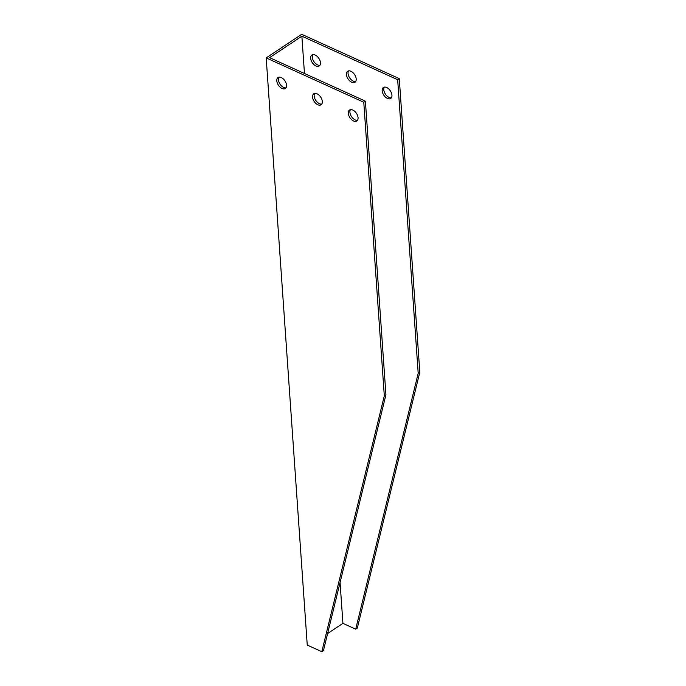 <?xml version="1.0" encoding="UTF-8"?>
<svg xmlns="http://www.w3.org/2000/svg" width="686" height="686" viewBox="0 0 686 686"><rect width="100%" height="100%" fill="white"/><g stroke="black" fill="none" stroke-linecap="round" stroke-linejoin="round"><path stroke-width="1.03" d="M321.82 651.7L307.251 645.08L266.194 57.907L363.777 102.24L384.306 395.831L385.926 394.759L323.432 650.628L321.82 651.7L384.306 395.831M286.568 85.253A6.594 3.927 56.4 0 1 285.333 88.52A6.594 3.927 56.4 0 1 278.413 85.21A6.594 3.927 56.4 0 1 278.036 77.544A6.594 3.927 56.4 0 1 283.249 78.873A6.594 3.927 56.4 0 1 286.568 85.253M322.317 101.494A6.594 3.927 56.4 0 1 321.082 104.761A6.594 3.927 56.4 0 1 314.162 101.442A6.594 3.927 56.4 0 1 313.776 93.785A6.594 3.927 56.4 0 1 318.999 95.114A6.594 3.927 56.4 0 1 322.317 101.494M358.058 117.735A6.594 3.927 56.4 0 1 356.823 121.002A6.594 3.927 56.4 0 1 349.903 117.683A6.594 3.927 56.4 0 1 349.526 110.026A6.594 3.927 56.4 0 1 354.739 111.355A6.594 3.927 56.4 0 1 358.058 117.735M419.806 372.224L357.32 628.093L355.708 629.165L418.194 373.295L419.806 372.224L399.278 78.641L301.694 34.3L266.194 57.907M384.332 87.122A6.594 3.927 -123.6 0 0 383.783 89.686A6.594 3.927 -123.6 0 0 391.406 97.764M348.582 70.881A6.594 3.927 -123.6 0 0 348.042 73.445A6.594 3.927 -123.6 0 0 355.657 81.523M312.842 54.648A6.594 3.927 -123.6 0 0 312.302 57.212A6.594 3.927 -123.6 0 0 319.916 65.281M304.473 73.488L301.866 36.187L269.589 57.641L365.398 101.168L363.777 102.24M365.398 101.168L385.926 394.759M278.953 77.175A6.594 3.927 -123.6 0 0 280.025 84.138A6.594 3.927 -123.6 0 0 286.028 87.817M314.694 93.416A6.594 3.927 -123.6 0 0 315.774 100.37A6.594 3.927 -123.6 0 0 321.768 104.058M350.443 109.657A6.594 3.927 -123.6 0 0 351.515 116.611A6.594 3.927 -123.6 0 0 357.517 120.299M327.608 633.547L342.923 623.36L340.067 582.525M418.194 373.295L397.666 79.713L301.866 36.187M355.708 629.165L342.923 623.36M310.681 58.284A6.594 3.927 56.4 0 1 311.916 55.009A6.594 3.927 56.4 0 1 318.836 58.327A6.594 3.927 56.4 0 1 319.222 65.993A6.594 3.927 56.4 0 1 313.999 64.656A6.594 3.927 56.4 0 1 310.681 58.284M346.43 74.525A6.594 3.927 56.4 0 1 347.665 71.25A6.594 3.927 56.4 0 1 354.585 74.568A6.594 3.927 56.4 0 1 354.962 82.234A6.594 3.927 56.4 0 1 349.749 80.897A6.594 3.927 56.4 0 1 346.43 74.525M382.171 90.758A6.594 3.927 56.4 0 1 383.405 87.491A6.594 3.927 56.4 0 1 390.325 90.809A6.594 3.927 56.4 0 1 390.711 98.467A6.594 3.927 56.4 0 1 385.489 97.138A6.594 3.927 56.4 0 1 382.171 90.758M397.666 79.713L399.278 78.641"/></g></svg>
